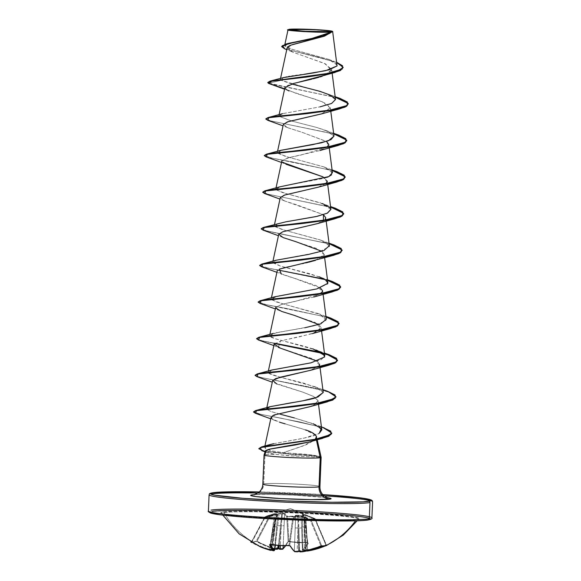 <?xml version="1.0" encoding="UTF-8"?>
<svg xmlns="http://www.w3.org/2000/svg" width="581" height="581" viewBox="0 0 581 581"><rect width="100%" height="100%" fill="white"/><g stroke="black" fill="none" stroke-linecap="round" stroke-linejoin="round"><path stroke-width="0.44" stroke-dasharray="2.9 2.18" d="M251.043 542.037A81.805 16.464 119.7 0 0 252.888 542.073A0.61 0.596 -98.8 0 0 253.701 541.841A81.187 16.341 -60.3 0 1 251.588 541.724A0.61 0.603 107.9 0 1 250.76 541.957L260.273 546.801M271.262 548.965L267.899 549.125L271.262 548.965L271.574 549.415L276.607 514.621L271.196 549.619A80.781 19.66 98.3 0 0 271.421 549.742L274.501 526.749L271.131 549.365L271.262 548.965L272.336 550.243L271.748 550.301L272.336 550.243L271.923 549.713A80.781 78.195 -78.9 0 0 272.874 549.924L272.598 550.497L272.874 549.924L274.559 550.011L272.874 549.924A80.781 78.195 101.1 0 1 271.923 549.713L271.574 549.415L274.936 526.807L276.687 526.902L274.987 545.167L277.682 515.18L275.089 518.659L270.31 544.281L270.753 544.179A81.187 72.385 -27.2 0 0 279.795 545.189A81.187 72.385 152.8 0 1 270.753 544.179L275.554 518.463L284.153 518.208L292.512 519.392L288.997 545.181A81.187 72.385 152.8 0 1 279.795 545.189L279.635 545.552L279.795 545.189A81.187 72.385 -27.2 0 0 288.997 545.181L288.902 545.552M299.455 551.354L299.36 551.166A80.781 20.371 88 0 0 299.622 551.289L302.461 551.195L299.622 551.289L298.467 515.797L297.937 515.79L298.511 550.897L298.126 551.151A80.781 78.195 101.1 0 1 297.145 551.26L298.038 528.078L298.511 550.897L298.968 550.483L299.251 550.904L298.779 528.085L299.622 551.289A80.781 20.371 -92 0 1 299.36 551.166L298.779 528.085L301.626 527.976L302.461 551.195A80.73 78.166 -92.9 0 0 320.843 545.719L321.584 545.574L310.857 519.61L310.16 519.857L320.843 545.719A80.73 78.166 87.1 0 1 302.461 551.195L301.118 516.233L310.16 519.857L320.843 545.719L321.584 545.574A81.187 19.95 66.3 0 0 326.311 544.847L325.883 544.942L314.866 519.138L315.28 518.935L326.311 544.847A81.187 19.95 -113.7 0 1 321.584 545.574L310.857 519.61L312.752 518.55L315.258 518.935L326.311 544.847L325.883 544.942A80.73 77.956 75.6 0 1 323.08 546.118A80.73 77.956 -104.4 0 0 325.883 544.942L314.946 518.608L315.265 518.935L314.866 519.138L314.946 518.608L305.853 514.984L302.294 514.192L304.517 517.555L295.874 516.102L287.363 516.32L286.767 516.865L287.363 516.32L285.148 513.575L283.259 513.154L279.846 513.284L269.54 516.11L267.674 515.768L265.103 516.792L276.585 513.916L278.255 514.345L275.583 518.136L284.232 517.889L292.686 519.08L295.562 515.296L299.535 515.165L310.842 519.617L310.508 519.291L312.433 518.223L290.406 508.593L266.468 516.117M277.783 514.868L276.687 526.902L274.936 526.807L272.896 549.749L274.936 526.807L276.607 514.621L277.783 514.868L275.082 518.593L270.31 544.281L270.753 544.179L275.554 518.463L292.512 519.392L293.238 519.661L292.512 519.392L288.997 545.181L289.73 545.348L293.238 519.661L295.671 516.168L297.937 515.79L298.038 528.078L295.199 527.897L298.038 528.078L297.145 551.26L294.313 551.093L295.671 516.168L294.313 551.093A80.73 20.175 -88.4 0 1 289.73 545.348L293.238 519.661L295.671 516.168L296.477 515.681L301.118 516.233L301.626 527.976L298.779 528.085L298.467 515.797L300.384 515.921L310.16 519.857L310.508 519.291A0.61 0.588 43.3 0 1 310.857 519.61L315.192 518.986M274.915 549.147L265.713 545.966L255.524 541.223A81.805 16.464 -60.3 0 1 252.888 542.073A81.819 79.139 81.2 0 1 223.975 512.595A68.355 3.464 -177.6 0 1 299.578 513.197A68.355 3.464 -177.6 0 1 358.361 519.174A68.355 3.464 -177.6 0 1 356.197 519.864A68.355 3.464 -177.6 0 1 286.215 519.53A68.355 3.464 -177.6 0 1 222.458 513.887M326.319 545.624A81.805 20.103 66.3 0 0 327.125 545.16L324.873 546.067A81.34 78.544 -104.4 0 0 326.29 545.457L327.125 545.16A81.805 20.103 -113.7 0 1 326.311 545.632M307.865 550.962L307.255 551.042M264.813 517.17L267.674 515.768L269.54 516.11A0.61 0.603 -57.2 0 0 269.163 516.4L264.769 517.083A0.61 0.566 60.3 0 1 265.103 516.792A0.61 0.566 -119.7 0 0 264.769 517.083L265.132 517.388L265.103 516.792L267.674 515.768L290.406 508.593L312.433 518.223L314.946 518.608L314.866 519.138L305.78 515.514L306.448 527.236L304.698 527.199L306.245 549.829L306.151 549.379L305.802 549.779L304.335 527.105L304.459 550.134A80.781 77.484 -116.3 0 0 305.432 550.025L305.802 549.779L303.689 514.904L306.158 550.12A80.781 20.371 -92 0 1 305.918 550.323A0.61 0.581 -128.7 0 0 306.615 550.897L306.615 550.897A81.391 20.524 88 0 0 306.833 550.723A61.165 38.201 32.5 0 0 309.491 549.626A61.165 36.116 -21.6 0 1 305.555 550.556A81.391 78.065 63.7 0 1 304.713 550.65L303.471 550.396L308.3 543.155L307.414 542.632L298.264 542.618L288.103 541.659L282.373 549.241A81.34 20.11 94.7 0 0 287.537 542.015A0.61 0.516 -151.7 0 0 288.161 541.528L286.767 516.865L284.596 514.112L283.179 545.668L284.087 525.725L281.233 525.834L279.156 545.523L281.233 525.834L280.34 545.588L281.233 525.834L284.087 525.725L284.596 514.112L282.359 513.735L281.233 525.834L282.359 513.735L281.829 513.727L282.359 513.735L282.272 513.241A0.61 0.537 -70.5 0 0 281.829 513.727L279.904 513.807L269.838 516.662L257.049 541.158A80.73 77.956 -104.4 0 0 274.762 548.573A80.73 77.956 75.6 0 1 257.049 541.158L256.323 540.998L269.163 516.4L267.325 516.051L264.769 517.083L251.588 541.724A81.187 16.341 119.7 0 0 253.701 541.841A81.187 16.341 119.7 0 0 256.323 540.998L269.163 516.4L269.838 516.662L257.049 541.158L256.323 540.998A81.187 16.341 -60.3 0 1 253.701 541.841A0.61 0.596 81.2 0 1 252.888 542.073A81.805 16.464 -60.3 0 1 250.76 541.957A0.61 0.603 -72.1 0 0 251.588 541.724L252.009 541.935L265.132 517.388L274.479 514.766L269.766 549.394A80.73 78.166 87.1 0 1 252.009 541.935L265.132 517.388L264.769 517.083L251.675 541.753M282.794 548.827L282.373 549.241A0.61 0.574 46.5 0 0 282.867 549.103M280.18 549.292A81.391 78.065 -116.3 0 0 280.26 549.306A81.391 78.065 63.7 0 1 279.417 549.125A81.391 78.065 -116.3 0 0 279.744 549.198M278.016 548.515A61.165 21.715 41.5 0 1 276.469 547.81A61.165 22.201 -39.9 0 0 277.253 549.096A81.391 19.805 -81.7 0 1 277.021 549.27A81.391 19.805 98.3 0 0 277.253 549.096L277.631 549.074L277.253 549.096A61.165 22.201 -39.9 0 1 277.101 548.885A61.165 22.201 -39.9 0 1 276.469 547.81L278.444 547.854L276.469 547.81A61.165 21.715 41.5 0 0 278.016 548.515M223.01 511.992A69.386 3.515 2.4 0 0 272.707 518.361A69.386 3.515 2.4 0 0 357.213 519.37L345.441 520.111L325.251 520.184L286.128 519.029L238.355 515.863L224.644 514.105L221.455 513.299L220.903 512.587L223.01 511.992L234.775 511.244L254.965 511.178L307.516 513.001L349.864 516.393L358.76 518.063L359.319 518.775L357.213 519.37A69.386 3.515 2.4 0 0 307.516 513.001A69.386 3.515 2.4 0 0 223.01 511.992M327.052 31.817L310.392 31.81L301.771 31.091A163.631 158.279 -98.8 0 0 310.392 31.81A163.631 158.279 -98.8 0 0 327.052 31.817M288.023 29.842L288.728 29.616C294.131 28.505 337.583 30.757 332.71 31.933C337.191 30.713 294.233 28.534 288.728 29.616L289.04 29.326M322.731 494.591L259.366 491.94A80.592 4.089 -177.6 0 1 321.337 494.511M254.376 494.743A11.685 11.308 -98.8 0 0 263.745 483.835L264.965 454.683A28.578 1.445 -177.6 0 1 274.958 454.32L294.988 456.107L320.509 457.211L289.679 455.809L274.958 454.32A28.578 1.445 2.4 0 0 264.965 454.683L263.745 483.835A11.685 11.308 81.2 0 1 254.376 494.743M316.129 438.568L316.42 439.948L316.129 438.568L312.077 441.03L309.513 441.901M321.148 457.356A28.578 1.445 2.4 0 0 320.509 457.058L317.226 455.903L311.481 454.923L283.463 452.635L306.049 444.777L313.653 440.732C315.657 439.054 316.558 437.602 316.369 436.382L314.858 439.664L302.868 446.026L283.463 452.635L271.726 450.914L267.754 449.759L265.372 448.481L264.653 447.188L268.567 444.944M265.677 450.529L265.306 450.994L265.815 451.902L265.677 450.529M319.79 486.399A28.578 1.445 2.4 0 0 293.587 484.002A28.578 1.445 2.4 0 0 263.745 483.835A28.578 1.445 2.4 0 1 293.587 484.002A28.578 1.445 2.4 0 1 319.79 486.399M323.305 36.516L331.991 31.89L323.922 36.305M287.137 47.824L292.882 52.203L324.387 63.358L331.642 69.415L325.694 74.949M324.656 75.377L322.172 76.271M320.153 76.917L318.816 77.309M313.362 78.769L311.866 79.139M284.93 87.6L285.554 89.111L297.196 93.773L316.1 99.504L325.709 103.396L330.335 107.79L321.896 113.774M283.361 124.363L288.016 127.835L301.895 132.236L326.478 141.423M327.074 147.342L301.27 154.945L287.639 157.974L281.829 160.981L282.497 162.36M318.388 187.155L327.183 181.969L323.101 176.885L327.263 181.032M325.941 183.647L318.671 187.067M280.289 197.605L284.755 201.004L297.385 205.057L323.406 214.665L284.414 200.866L280.274 197.678M325.207 219.422L317.306 223.634M321.874 251.29L324.198 254.275L322.114 257.456L315.476 260.346M308.787 262.191L307.981 262.387M305.584 262.939L303.914 263.302M302.302 263.651L298.99 264.34M298.968 264.348L283.818 267.623L277.224 270.848L281.691 274.247L294.32 278.299L320.349 287.915M320.93 293.826L295.126 301.437L281.502 304.459L275.685 307.465L275.786 308.148M318.809 324.532L321.126 327.517L314.917 332.717L298.598 337.024L281.72 340.619L274.152 344.09M317.27 361.157L319.594 364.142L320.029 367.548M319.26 365.631L311.133 370.133M272.62 380.715L277.333 384.215L302.759 392.117L313.587 396.445L318.054 400.759L313.704 405.182L309.52 406.78M276.287 414.5L271.087 417.318M271.08 417.332L271.734 418.698L279.628 422.191M282.243 423.019L305.562 429.896M273.695 443.688L304.226 438.096L319.296 433.288C313.006 437.66 286.658 440.994 272.366 443.978M321.816 429.875L314.873 424.442L294.349 417.928L271.051 411.58L266.73 409.271L271.051 411.58L281.131 414.456M270.042 406.707L266.606 408.98L266.824 407.615M323.247 392.487L318.461 388.261L304.03 383.257C285.816 378.275 265.03 374.404 268.349 371.629L271.523 370.104M268.357 370.998L268.349 371.629M311.075 362.813L321.366 359.581L324.786 355.87L324.663 355.398M312.905 348.854C294.008 342.928 271.24 338.868 270.049 336.326L275.481 338.788L316.318 350.067L324.416 353.045M269.671 335.738L276.694 332.579L304.923 327.757M326.319 319.245L320.392 314.488L275.895 301.8L271.204 298.801L279.258 295.744L317.451 288.757L327.568 283.927M327.851 282.627L322.738 278.241L310.138 273.818L280.398 266.105L272.736 262.176L276.149 260.23M329.333 245.719L320.051 239.873L281.509 229.364L274.276 225.559L277.507 223.663L285.736 221.855M287.617 221.521L288.706 221.339M330.923 209.385L320.327 202.798L282.853 192.681L275.939 189.544M276.033 187.888L275.808 188.934L280.957 186.523L324.118 178.302M325.084 178.004L326.871 177.387M332.455 172.76L323.719 166.856L284.763 156.173L277.348 152.309L280.638 150.399M333.995 136.136L329.028 131.829L316.768 127.471L292.228 121.168L279.011 116.302L291.219 120.906L316.768 127.471L325.534 130.34L333.988 136.077M278.88 116.011L282.809 113.6L319.92 106.882L282.548 113.673L278.887 116.011M291.633 83.991L281.233 80.338L280.383 79.219L281.226 78.406M281.574 78.246L282.33 77.948M284.341 77.389L285.634 77.099M286.782 76.866L288.394 76.576M289.788 76.336L291.873 76.009M293.303 75.791L295.664 75.45M297.102 75.247L299.818 74.869M301.241 74.673L304.255 74.259M337.183 65.014L328.555 59.327L291.43 49.124L284.668 45.405L287.399 43.619M292.526 44.57L291.379 44.969M289.084 45.957L288.198 46.502M287.74 46.872L291.916 51.796L325.513 63.903L331.562 70.446L322.143 76.278M299.121 82.074L287.392 85.509L285.554 89.111L284.668 88.813L285.554 89.111M343.189 67.527L335.927 62.327L318.33 57.17L284.683 48.833L318.649 57.25L336.239 62.45L343.189 67.679M269.366 83.715L335.23 97.209L268.575 83.41L267.776 82.306M281.676 46.48L286.927 49.305L336.842 62.385L287.029 49.341L281.662 46.327M337.053 65.944L335.491 62.719L328.737 59.393L293.775 49.806L284.922 46.204L288.663 43.212M320.988 36.48L323.675 35.724M327.401 34.439L329.311 33.575M267.805 82.458L268.582 83.105L281.233 80.338L283.31 77.651M266.483 452.294L274.958 454.32L267.485 452.73L265.815 451.902M251.951 494.881A40.263 2.041 -177.6 0 1 286.774 494.816A40.263 2.041 -177.6 0 1 326.958 497.627L293.202 495.077L270.499 494.409L254.667 494.62M259.366 491.94L322.731 494.598M261.748 450.645L295.38 454.814L294.988 456.107L295.38 454.814L265.118 451.597M309.346 441.952L314.132 440.093M315.534 435.016L303.602 429.221L285.111 423.832M281.567 422.808L275.205 420.593L271.734 418.698M309.179 406.889L315.853 404.02L318.018 400.541L313.689 396.503L302.759 392.117L272.3 382.204M310.719 370.264L319.521 365.035L313.762 359.138L280.173 348.084M273.833 345.579L278.277 347.351L280.565 340.924L312.244 333.647L321.032 328.483L315.113 322.433L279.817 310.733L275.743 307.298L282.519 304.19L313.784 297.022L322.6 291.749L316.304 285.649L276.905 272.336M315.316 260.397L324.213 254.645L316.318 248.356L282.882 237.484L278.742 234.296M316.856 223.779L323.443 220.976M281.509 162.469L285.954 164.241L281.938 160.69L289.236 157.553L319.92 150.537L328.134 146.361L326.82 141.677L301.895 132.236L287.486 127.624L283.346 124.421M321.46 113.912L330.357 108.102L322.259 101.784L284.574 89.227M267.834 120.34L333.697 133.826L267.848 120.34M266.301 156.957L332.158 170.451L266.309 156.964M264.762 193.582L330.625 207.076L264.776 193.582M263.229 230.199L279.076 233.635L263.244 230.207M279.083 233.635L329.093 243.693L279.083 233.635M261.697 266.824L327.553 280.318L261.704 266.832M260.157 303.442L326.021 316.935L260.172 303.449M258.625 340.067L274.472 343.502L258.639 340.074M336.021 397.121L330.371 392.654L314.706 388.079L257.1 376.691L314.357 387.999L330.066 392.531L336.021 396.961M255.553 413.309L299.389 421.864L322.578 427.543L331.766 433.208L322.578 427.543L299.404 421.871L255.567 413.316M268.575 83.41L339.979 98.378L268.582 83.105L281.233 80.338L327.067 93.715L335.52 99.445M338.469 135.003L270.986 120.921L265.829 118.88L270.986 120.921L338.447 134.995M336.936 171.627L292.504 161.925L272.533 158.235L264.297 155.497L272.525 158.235L292.483 161.917L336.915 171.62M335.404 208.252L267.921 194.163L262.757 192.122L267.921 194.163L335.382 208.245M261.225 228.74L266.381 230.788L333.843 244.862L266.381 230.788L261.225 228.74M332.332 281.495L287.9 271.785L267.928 268.102L259.692 265.364L264.849 267.405L277.812 269.998M324.561 279.192L332.31 281.487M330.792 318.112L286.36 308.409L266.388 304.727L258.153 301.989L266.381 304.72L286.346 308.402L330.771 318.105M256.62 338.607L261.784 340.648L274.74 343.24L261.784 340.648L256.62 338.607M321.496 352.435L329.245 354.73L321.496 352.435M255.088 375.232L260.244 377.272L327.706 391.347L260.244 377.272L255.088 375.232M253.519 411.697L260.811 414.376L280.274 418.015L323.733 427.631M258.835 448.445L263.505 450.892L295.38 454.814A27.503 1.394 -177.6 0 1 320.509 457.211A27.503 1.394 2.4 0 0 295.38 454.814M281.008 150.29L277.841 153.333L287.929 157.059L323.995 166.958L331.417 170.967L331.613 174.772M279.468 186.915L276.302 189.951L286.389 193.684L322.462 203.582L330.56 206.553M329.79 207.497L330.916 209.305M277.936 223.532L274.769 226.575L284.857 230.308L320.923 240.2L327.502 243.49L329.354 246.678L318.359 252.292L276.403 260.157L272.743 262.496M272.874 262.786L280.398 266.105L319.39 276.825L327.488 279.795M274.864 296.782L271.697 299.818L281.785 303.551L317.858 313.45L320.392 314.488L325.97 320.647L313.733 325.926L273.331 333.4L269.678 335.738M271.799 370.024L268.633 373.06L278.72 376.793L314.793 386.692L323.239 392.407M294.349 417.928L312.803 423.593M265.749 446.063L265.372 448.481L271.726 450.914L283.463 452.635L295.061 453.529L295.395 454.509L263.854 450.987L258.85 448.605M323.755 427.638L281.073 418.153L261.544 414.536L253.548 411.849M295.395 454.509A27.503 1.394 -177.6 0 1 320.523 456.92A27.503 1.394 2.4 0 0 319.993 456.651A27.503 1.394 2.4 0 0 295.395 454.509L295.061 453.529L303.848 454.095L311.481 454.923L320.044 456.673M318.62 456.245L320.523 456.92M288.728 29.616L288.045 29.813M368.049 519.966L370.496 519.276L369.85 518.448L366.146 517.511L350.22 515.47L294.734 511.788L236.532 510.387L212.167 511.396L209.719 512.086L210.366 512.914M241.609 516.916L255.074 517.896M285.489 519.567L301.256 520.198M354.381 520.83L362.609 520.489M356.197 519.864A68.355 3.464 -177.6 0 1 282.867 519.378A68.355 3.464 -177.6 0 1 221.848 513.524A68.355 3.464 -177.6 0 1 223.975 512.595A68.355 3.464 -177.6 0 1 296.811 513.059A68.355 3.464 -177.6 0 1 358.274 518.884M223.975 512.595A81.819 79.139 -98.8 0 0 252.888 542.073A81.805 16.464 119.7 0 0 255.524 541.223A0.61 0.581 -114.8 0 0 256.323 540.998A0.61 0.581 65.2 0 1 255.524 541.223L256.896 541.652L257.049 541.158L256.94 541.645A81.34 78.544 -104.4 0 0 274.711 549.096M270.753 544.179L270.31 544.281A0.61 0.545 154.2 0 1 270.209 544.513A0.61 0.545 -25.8 0 0 270.31 544.281A80.73 19.965 94.7 0 0 270.426 544.528A80.73 19.965 -85.3 0 1 270.31 544.281L270.39 544.15M275.3 545.196L279.149 514.047L275.3 545.196M278.415 545.472L281.829 513.727L269.838 516.662L269.163 516.4A0.61 0.603 122.8 0 1 269.54 516.11L269.838 516.662L269.54 516.11L278.873 513.495L279.149 514.047L278.873 513.495L282.272 513.241L282.359 513.735L284.596 514.112A0.61 0.581 139.5 0 1 285.148 513.575A0.61 0.581 -40.5 0 0 284.596 514.112L286.767 516.865L287.508 516.618L288.91 541.383A81.187 68.776 -152.7 0 0 307.153 542.393L304.466 517.555L295.932 516.393L287.508 516.618L288.91 541.383L288.161 541.528L286.767 516.865A0.61 0.574 -37 0 1 287.363 516.32L304.466 517.264L304.931 517.773L307.581 542.596A80.73 20.175 -88.4 0 1 302.795 549.793L302.578 515.1L304.916 517.86L307.581 542.596L307.153 542.393L304.466 517.555L287.508 516.618L285.148 513.575L282.272 513.241A0.61 0.537 109.5 0 0 281.829 513.727L280.492 525.827L277.66 525.652L280.492 525.827L278.415 545.472M285.62 545.668A80.73 19.965 94.7 0 0 288.161 541.528A80.73 19.965 -85.3 0 1 285.62 545.668M306.448 527.236L307.589 550.403A80.73 77.956 -104.4 0 0 312.614 549.401A80.73 77.956 75.6 0 1 307.589 550.403L305.78 515.514L304.001 514.948L304.698 527.199L306.448 527.236M271.131 549.248L276.295 514.577L276.745 514.091L276.295 514.577A0.61 0.596 5.9 0 1 276.745 514.091L274.457 514.178L274.479 514.766L274.457 514.178L265.103 516.792L265.132 517.388L276.295 514.577L274.573 526.735L272.838 526.393L274.573 526.735L271.421 549.742L269.766 549.394L272.838 526.393L274.479 514.766L275.779 514.41L276.222 515.071M307.153 542.393L307.581 542.596A0.61 0.523 -153.9 0 0 308.3 543.155A81.34 20.328 -88.4 0 1 303.471 550.396A0.61 0.574 45.2 0 1 302.795 549.793L304.459 550.134L304.335 527.105L302.665 526.749L302.795 549.793A80.73 20.175 91.6 0 0 307.581 542.596L307.153 542.393A81.187 68.776 27.3 0 1 288.91 541.383L288.161 541.528A0.61 0.516 28.3 0 1 287.537 542.015L289.033 541.623A81.805 69.299 -152.7 0 0 307.414 542.632L308.3 543.155A0.61 0.523 26.1 0 1 307.581 542.596L307.516 542.414M306.245 549.829L306.223 550.65L306.833 550.723A81.391 20.524 -92 0 1 306.615 550.897A0.61 0.581 51.3 0 1 305.918 550.323L307.589 550.403L306.165 550.497M325.883 544.942L326.282 545.465L325.883 544.942L326.311 544.847A0.61 0.596 -125.4 0 0 327.125 545.16A0.61 0.596 54.6 0 1 326.311 544.847L326.231 544.818M260.382 546.844A81.34 78.755 87.1 0 1 251.551 542.48L252.009 541.935A80.73 78.166 -92.9 0 0 269.766 549.394L269.446 549.996L269.766 549.394L271.421 549.742A0.61 0.596 116.8 0 1 271.182 550.142A0.61 0.596 -63.2 0 0 271.421 549.742L271.167 549.72M302.505 514.86L302.592 526.829L304.335 527.105L303.689 514.904L302.505 514.86L302.795 549.793A0.61 0.574 -134.8 0 0 303.471 550.396L304.676 550.672L304.459 550.134L304.713 550.65A81.391 78.065 -116.3 0 0 305.555 550.556L304.974 550.49L305.432 550.025A80.781 77.484 63.7 0 1 304.459 550.134L303.035 550.098M276.745 514.091L276.607 514.621L277.682 515.18A0.61 0.559 38.1 0 1 278.146 514.65L276.745 514.091M275.06 545.174L277.682 515.18A0.61 0.559 -141.9 0 1 277.791 514.846L277.791 514.846A0.61 0.559 -141.9 0 1 278.146 514.65L275.089 518.659A0.61 0.552 35.8 0 1 275.583 518.136L275.176 518.499M314.866 519.138L305.78 515.514L305.853 514.984L305.78 515.514L304.001 514.948A0.61 0.61 -3.6 0 0 303.594 514.41A0.61 0.61 176.4 0 1 304.001 514.948L303.594 514.41L303.689 514.904L302.578 515.1A0.61 0.574 -42.2 0 0 302.164 514.512A0.61 0.574 137.8 0 1 302.578 515.1L304.916 517.86A0.61 0.574 -39 0 0 304.466 517.264A0.61 0.574 141 0 1 304.916 517.86L302.164 514.512L305.853 514.984L314.946 518.608L312.433 518.223L310.508 519.291L310.16 519.857L310.842 519.617A0.61 0.581 -117.3 0 0 310.508 519.291L301.437 515.659L301.118 516.233L301.437 515.659L298.068 515.267A0.61 0.523 65.9 0 1 298.467 515.797L298.068 515.267L297.937 515.79L298.068 515.267L295.163 515.587A0.61 0.559 36.3 0 1 295.671 516.168A0.61 0.559 -143.7 0 0 295.163 515.587L292.686 519.08A0.61 0.552 34 0 1 293.238 519.661L292.686 519.08L275.583 518.136M315.258 518.935A0.61 0.581 -69.4 0 0 314.946 518.608A0.61 0.581 110.6 0 1 315.258 518.935L315.265 518.935A0.61 0.596 -70.4 0 0 314.946 518.608L326.326 544.818M271.131 549.365L270.753 550.192L271.196 549.619A80.781 19.66 -81.7 0 0 271.421 549.742L271.269 550.171M288.953 545.486L289.73 545.348A0.61 0.545 -28.2 0 0 289.817 545.704A0.61 0.545 151.8 0 1 289.73 545.348A80.73 20.175 91.6 0 0 293.289 550.258M293.311 550.272A80.73 20.175 91.6 0 0 294.313 551.093A0.61 0.588 -54.7 0 0 294.32 551.238A0.61 0.588 125.3 0 1 294.313 551.093L297.145 551.26L297.065 551.841L297.145 551.26A80.781 78.195 -78.9 0 0 298.126 551.151L297.886 551.739M294.32 551.246A0.61 0.588 -54.7 0 0 294.545 551.609A0.61 0.588 125.3 0 1 294.32 551.246M264.747 517.09L251.551 542.48M274.878 549.161L256.054 541.26L253.272 542.153L252.009 541.935M299.832 551.768L299.956 551.827A0.61 0.588 114.7 0 1 299.622 551.289A0.61 0.588 -65.3 0 0 299.89 551.79M302.461 551.195L302.41 551.805L302.461 551.195M320.843 545.719L320.959 546.263L320.843 545.719M277.486 549.183A0.61 0.581 54.3 0 1 277.021 549.27M321.584 545.574A0.61 0.588 -76.9 0 0 322.041 545.944A0.61 0.588 103.1 0 1 321.584 545.574M306.412 551.035L305.918 550.323A80.781 20.371 88 0 0 306.158 550.12L306.833 550.723A61.165 38.201 32.5 0 0 309.491 549.626L306.151 549.379L309.491 549.626A61.165 36.116 -21.6 0 1 305.555 550.556L304.974 550.49L306.151 549.379M299.68 551.652L298.968 550.483L300.929 550.941L298.968 550.483L297.632 551.768M266.984 515.928L290.406 508.593L312.956 517.787M222.828 515.122L221.644 513.277C219.248 516.436 343.146 522.747 356.974 519.378L358.535 519.015L357.199 520.75M332.862 31.737L332.528 31.374M316.572 436.919L317.204 439.737M280.558 78.406L280.383 79.219M331.642 69.415L332.143 73.25M279.105 114.646L278.88 115.692M330.335 107.79L330.778 111.196M277.573 151.263L277.348 152.309M328.802 144.408L329.238 147.814M327.27 181.09L327.706 184.438M274.501 224.506L274.276 225.559M325.745 217.759L326.173 221.056M272.961 261.13L272.736 262.176M324.198 254.275L324.634 257.681M271.429 297.755L271.204 298.801M322.658 290.892L323.101 294.298M269.896 334.373L269.671 335.419M321.126 327.517L321.569 330.923M318.054 400.759L318.497 404.165M264.914 445.997L264.653 447.188M284.668 45.405L284.901 44.301M291.916 51.796L286.745 49.654M328.737 59.393L334.148 61.354M327.626 497.844C324.576 496.08 257.492 493.254 254.217 494.765M267.485 452.73L265.045 451.836M275.205 420.593L270.761 418.821M279.817 310.733L275.365 308.954M282.882 237.484L278.437 235.712M284.414 200.866L279.969 199.094M287.486 127.624L283.041 125.852M327.067 93.715L335.164 96.693M325.534 130.34L333.632 133.31M323.995 166.958L332.092 169.935M320.923 240.2L329.028 243.178M317.858 313.45L325.956 316.42M314.793 386.692L322.883 389.662M313.275 423.781L321.416 426.803M329.318 31.715L303.304 31.57M303.289 31.57L291.546 30.132M275.074 518.593L270.071 544.528M302.505 514.897L304.931 517.78L307.727 542.756L288.96 541.703C288.503 541.674 288.503 541.674 288.96 541.703L288.111 541.775L285.75 545.661M305.846 550.403L304.001 514.962L306.252 549.699M271.494 549.771L276.215 515.093M277.783 514.919L275.074 518.601M312.898 517.765L314.946 518.608M279.628 549.198L280.216 549.321M326.319 544.818L326.994 545.174L324.881 546.067M305.337 550.599L302.716 549.909"/><path stroke-width="0.87" d="M251.551 542.48L250.76 541.957A81.805 16.464 119.7 0 0 251.043 542.037M297.559 551.63L297.886 551.739A81.391 78.791 101.1 0 1 297.036 551.834L294.923 551.718A0.61 0.588 125.3 0 1 294.545 551.609A0.61 0.588 -54.7 0 0 294.923 551.718A81.34 20.328 -88.4 0 1 290.311 545.922A0.61 0.545 151.8 0 1 289.817 545.704A0.61 0.545 -28.2 0 0 290.311 545.922L288.844 545.494A81.805 72.937 152.8 0 1 279.577 545.494L279.577 545.494A81.805 72.937 -27.2 0 0 288.844 545.494L290.311 545.922L292.563 549.408L294.923 551.718L297.036 551.834A81.391 78.791 -78.9 0 0 297.886 551.739A61.165 26.094 -38.3 0 0 300.929 550.941A61.165 17.822 43.4 0 1 300.05 551.768A81.391 20.524 88 0 0 300.275 551.877L311.815 549.633L322.353 545.893A81.805 20.103 66.3 0 0 324.953 546.038A81.805 20.103 66.3 0 0 326.319 545.624A81.805 20.103 -113.7 0 1 324.953 546.038A81.819 79.139 -98.8 0 0 355.528 520.801A81.819 79.139 81.2 0 1 324.953 546.038A81.805 20.103 -113.7 0 1 322.353 545.893L320.908 546.293A81.34 78.755 87.1 0 1 302.389 551.805L300.275 551.877A81.391 20.524 -92 0 1 300.05 551.768L299.36 551.166L299.68 551.652M324.873 546.067L317.248 548.798L307.865 550.962A81.34 78.544 -104.4 0 0 324.873 546.067L306.412 551.035M307.255 551.042L307.865 550.962M282.373 549.241L280.216 549.321L280.34 545.588L280.187 548.798L283.041 548.704A80.73 19.965 94.7 0 0 285.62 545.668A80.73 19.965 -85.3 0 1 283.041 548.704L283.179 545.668L283.041 548.704L280.187 548.798A80.781 77.484 63.7 0 1 279.229 548.587A80.781 77.484 -116.3 0 0 280.187 548.798L280.216 549.321L282.373 549.241A0.61 0.574 -133.5 0 0 283.041 548.704A0.61 0.574 46.5 0 1 282.867 549.103L285.75 545.661M279.417 549.125A61.165 21.715 41.5 0 1 278.016 548.515A61.165 21.715 41.5 0 0 279.417 549.125L279.664 549.205M277.021 549.27L274.711 549.096A81.34 78.544 -104.4 0 0 274.915 549.147L275.3 545.196L274.886 548.609L277.718 548.769A80.781 19.66 98.3 0 0 277.987 548.573L278.415 545.472L277.987 548.573A80.781 19.66 -81.7 0 1 277.718 548.769L278.117 545.457L277.718 548.769L274.886 548.609A80.73 77.956 75.6 0 1 274.762 548.573A80.73 77.956 -104.4 0 0 274.886 548.609L274.871 549.154L277.021 549.27A0.61 0.581 -125.7 0 0 277.718 548.769A0.61 0.581 54.3 0 1 277.486 549.183L274.711 549.11M321.337 494.511A80.592 4.089 -177.6 0 1 368.833 501.301A1.227 1.184 81.2 0 1 369.966 502.594L369.291 518.804A1.227 1.184 81.2 0 1 368.049 519.966A80.592 4.089 2.4 0 0 310.327 512.565A80.592 4.089 2.4 0 0 212.167 511.396M211.034 510.103A81.819 4.147 -177.6 0 1 296.477 510.583A81.819 4.147 -177.6 0 1 371.506 517.446A81.819 4.147 2.4 0 0 296.477 510.583A81.819 4.147 2.4 0 0 211.034 510.103M330.415 31.599L327.052 31.817A163.631 158.279 -98.8 0 0 330.415 31.599A20.647 1.046 -177.6 0 1 329.267 31.723A20.647 1.046 -177.6 0 1 310.29 31.541A20.647 1.046 -177.6 0 1 291.495 30.125A20.647 1.046 -177.6 0 1 290.471 29.406C296.47 28.331 337.837 30.604 330.415 31.599L330.88 31.214L328.229 30.713L315.621 29.704L290.471 29.406A163.631 158.279 -98.8 0 0 301.771 31.091L290.471 29.406L290.013 29.791L292.657 30.292L305.265 31.301L330.415 31.599M304.255 74.259L325.738 70.664L337.053 65.944L332.71 31.933L304.894 31.359L291.379 30.277L288.546 29.74L289.04 29.326A22.136 1.118 -177.6 0 1 312.534 29.471A22.136 1.118 -177.6 0 1 332.514 31.352A22.136 1.118 -177.6 0 1 331.853 31.679L332.71 31.933L332.528 31.374M322.731 494.598L351.004 496.813L366.931 498.854L370.634 499.791L371.281 500.619L363.386 501.831L331.707 502.253L286.266 500.909L242.386 498.258L214.854 495.186L211.15 494.249L210.504 493.422L212.951 492.732A1.227 1.184 -98.8 0 0 212.697 492.746A1.227 1.184 81.2 0 1 212.951 492.732A80.592 4.089 -177.6 0 1 259.366 491.94L212.711 492.746C207.795 493.77 209.995 493.923 209.095 494.816L208.412 511.033C207.722 511.28 208.485 511.963 210.685 513.081C214.999 514.345 225.595 515.645 242.473 516.988C285.511 520.525 356.647 522.21 368.289 519.951C371.404 519.218 372.61 518.528 371.905 517.882L372.588 501.672L372.239 500.662L371.041 499.871L360.619 497.881L322.731 494.591M372.189 501.236A81.819 4.147 2.4 0 0 297.16 494.373A81.819 4.147 2.4 0 0 211.709 493.894A81.819 4.147 -177.6 0 1 297.16 494.373A81.819 4.147 -177.6 0 1 372.189 501.236M265.118 451.597L258.821 448.75L261.508 447.239L320.545 438.822L328.759 436.258L331.766 433.361L322.608 438.321L309.346 441.952L270.303 448.99L265.306 450.994L264.057 454.981L262.83 484.162C262.692 487.219 261.465 489.885 259.148 492.143L254.217 494.772A11.685 11.308 -98.8 0 0 254.376 494.743M262.968 484.314A28.578 1.445 2.4 0 0 289.171 486.711A28.578 1.445 2.4 0 0 319.013 486.878A11.685 11.308 -98.8 0 0 329.834 499.159A40.263 2.041 -177.6 0 1 280.79 498.578A40.263 2.041 -177.6 0 1 251.951 494.881L250.731 495.223L251.05 495.637L256.214 496.602L280.79 498.578L311.285 499.631L329.834 499.159A11.685 11.308 81.2 0 1 319.013 486.878L320.24 457.719A28.578 1.445 2.4 0 0 321.148 457.356A28.578 1.445 -177.6 0 1 320.24 457.719L316.42 439.948L320.24 457.719L319.013 486.878A28.578 1.445 2.4 0 1 289.171 486.711A28.578 1.445 2.4 0 1 262.968 484.314M305.562 429.896C311.234 431.676 314.837 433.84 316.369 436.382L316.572 436.919M314.132 440.093L316.129 438.568L316.369 436.382L315.846 438.887M309.513 441.901L295.083 445.01L269.192 449.244L265.677 450.529M264.144 455.126A28.578 1.445 2.4 0 0 290.151 457.545A28.578 1.445 2.4 0 0 320.24 457.719A28.578 1.445 -177.6 0 1 290.391 457.552A28.578 1.445 -177.6 0 1 264.188 455.155M320.523 456.92L320.509 457.058A28.578 1.445 -177.6 0 1 321.148 457.363M368.303 519.951A1.227 1.184 -98.8 0 0 369.291 518.804A81.819 4.147 -177.6 0 1 283.84 518.332A81.819 4.147 -177.6 0 1 208.811 511.469A81.819 4.147 2.4 0 0 283.84 518.332A81.819 4.147 2.4 0 0 369.291 518.804L369.966 502.594A81.819 4.147 -177.6 0 1 284.523 502.122A81.819 4.147 -177.6 0 1 209.494 495.252A81.819 4.147 2.4 0 0 284.523 502.122A81.819 4.147 2.4 0 0 369.966 502.594A1.227 1.184 -98.8 0 0 368.833 501.301A80.592 4.089 -177.6 0 1 270.673 500.132A80.592 4.089 -177.6 0 1 212.951 492.732L226.619 491.867L259.366 491.94M323.922 36.305L291.03 45.1L287.137 47.824L280.558 78.406M325.694 74.949L324.656 75.377M322.172 76.271L320.153 76.917M318.816 77.309L313.362 78.769M311.866 79.139L293.499 83.468L284.93 87.6L279.105 114.646M321.896 113.774L288.074 121.676L283.361 124.363L277.573 151.263M326.478 141.423L328.802 144.408L327.074 147.342M282.497 162.36L323.101 176.885L285.954 164.241M327.27 181.09L325.941 183.647M318.671 187.067L284.32 195.136L280.289 197.605L274.501 224.506M323.443 220.976L323.414 214.665L325.73 217.657L325.207 219.422M317.306 223.634L282.816 231.754L278.757 234.23L283.223 237.629L295.845 241.681L321.874 251.29M315.476 260.346L308.787 262.191M307.981 262.387L305.584 262.939M303.914 263.302L302.302 263.651M281.342 274.109L279.367 269.09L298.968 264.348M320.349 287.915L322.658 290.892L320.93 293.826M275.786 308.148L281.741 311.467L294.4 315.389L318.809 324.532M268.357 370.998L274.152 344.09L280.434 348.179L317.27 361.157M319.594 364.142L319.26 365.631M311.133 370.133L275.728 378.565L272.62 380.715L266.824 407.615M309.52 406.78L276.287 414.5L309.179 406.889L327.285 401.863L256.482 410.68L255.553 413.309L253.512 412.002L256.686 410.636L294.676 406.635L323.799 402.662L332.782 400.069L336.036 396.816L332.797 399.764L323.813 402.357L294.69 406.33L265.626 409.089L256.693 410.331L253.512 412.002M271.087 417.318L264.914 445.997M279.628 422.191L282.243 423.019M268.567 444.944L273.695 443.688M313.275 423.781L321.271 428.604L319.296 433.288L321.816 429.875L318.497 404.165M266.599 408.668L270.259 406.642L255.669 410.564L314.045 404.035L335.055 398.443L335.099 395.015L327.728 391.354L336.036 396.816M270.042 406.707L290.493 402.923C303.485 400.854 311.968 399.118 315.948 397.709L323.247 392.487L320.029 367.548M271.523 370.104L311.075 362.813L271.799 370.024L257.201 373.946L315.577 367.417L336.588 361.825L336.631 358.39L329.26 354.737L337.568 360.191L334.329 363.14L325.345 365.732L296.23 369.705L267.158 372.465L258.233 373.706L255.088 375.232L257.201 373.946M324.663 355.398L312.905 348.854M304.923 327.757L320.647 323.9L326.319 319.245L323.101 294.298M327.568 283.927L327.851 282.627L324.634 257.681M276.149 260.23L308.496 254.42L323.871 250.6L329.333 245.719M285.736 221.855L287.617 221.521M288.706 221.339L317.328 216.299L327.531 213.074L330.923 209.385L327.706 184.438M275.939 189.544L275.808 188.934M324.118 178.302L325.084 178.004M326.871 177.387L328.773 176.595L332.455 172.76L329.238 147.814M280.638 150.399L312.985 144.575L328.439 140.747L333.995 136.136L330.778 111.196M335.52 99.445L331.649 103.44L319.92 106.882L331.577 103.476L335.527 99.518L331.083 95.458L319.993 91.348L291.633 83.991M282.33 77.948L283.158 77.694M283.259 77.665L284.341 77.389M285.634 77.099L286.782 76.866M288.394 76.576L289.788 76.336M291.873 76.009L293.303 75.791M295.664 75.45L297.102 75.247M299.818 74.869L301.241 74.673M332.71 31.933L337.053 65.944L332.71 31.933M287.399 43.619L311.3 38.644L331.613 32.02C324.016 33.073 280.383 30.604 288.728 29.616C285.01 29.929 289.854 30.575 303.267 31.563C319.615 32.304 329.064 32.456 331.613 32.02L323.08 36.567L288.91 43.568L281.654 46.633L284.69 48.84L282.373 45.681L292.33 42.856L324.51 36.116L331.991 31.911L311.801 38.963L285.823 44.033L281.676 46.48M288.016 29.856L284.901 44.301M324.51 36.116L292.526 44.57M291.379 44.969L289.084 45.957M288.198 46.502L287.74 46.872M267.761 82.611L270.877 80.926L306.521 76.779L332.623 72.763L340.43 70.221L343.204 67.374L340.415 70.526L332.608 73.068L306.507 77.084L270.862 81.231L267.761 82.611L268.575 83.41L284.668 88.813L268.575 83.41L271.981 81.013L334.917 72.48L299.121 82.074M334.917 72.48L343.189 67.527M343.204 67.374L336.842 62.385L342.543 65.784L342.282 69.016L323.966 74.448L270.136 81.1L267.805 82.458M281.654 46.633L288.561 43.343L321.925 36.596L331.613 32.02L329.311 33.575M285.823 44.033L320.988 36.48M323.675 35.724L327.401 34.439M270.136 81.1L283.31 77.651L313.355 72.93L329.18 69.8L337.053 65.944M264.965 454.683L265.815 451.902M326.958 497.627A40.263 2.041 -177.6 0 1 329.834 499.159L331.054 498.818L330.734 498.404L326.958 497.627M254.899 494.605L251.951 494.881M316.369 436.382L315.534 435.016M285.111 423.832L281.567 422.808M271.734 418.698C271.298 416.345 272.816 414.95 276.287 414.5M276.738 383.976L272.729 380.417L280.027 377.28L310.719 370.264L328.824 365.238L258.015 374.055L257.092 376.691L255.044 375.377L258.218 374.011L296.216 370.01L325.331 366.037L334.315 363.445L337.554 360.496L331.904 356.037L316.238 351.454L274.472 343.502L326.762 354.228L337.525 360.118L335.571 362.82L328.824 365.238M280.173 348.084L278.277 347.351M298.99 264.34L333.421 255.371L262.619 264.195L261.697 266.824L259.649 265.517L262.823 264.152L300.813 260.143L329.935 256.17L338.919 253.585L342.173 250.324L338.934 253.28L329.95 255.865L300.827 259.838L271.763 262.597L262.837 263.847L259.692 265.364L261.813 264.079L320.189 257.55L341.192 251.958L341.236 248.523L333.864 244.87L342.173 250.324M278.742 234.296L282.874 231.725L316.856 223.779L334.961 218.754L264.159 227.57L263.229 230.199L278.437 235.712M280.274 197.678L284.792 194.984L318.388 187.155L336.493 182.129L265.691 190.953L264.762 193.582L279.969 199.094M283.346 124.421L287.428 121.879L321.46 113.912L339.565 108.887L268.763 117.703L267.834 120.34L265.793 119.032L268.959 117.667L306.957 113.658L336.072 109.686L345.063 107.1L348.317 103.839L345.07 106.795L336.087 109.381L306.971 113.353L277.9 116.113L268.974 117.362L265.829 118.88L267.95 117.594L326.326 111.065L347.329 105.473L347.38 102.038L340.001 98.385L348.317 103.839M289.018 90.999L285.554 89.111M268.575 83.41L284.574 89.227M348.302 103.992L344.802 100.658L335.23 97.209L348.179 103.454L346.559 106.323L339.565 108.887M266.309 156.964L264.253 155.65L267.427 154.285L305.424 150.283L334.547 146.31L343.531 143.718L346.77 140.769L343.422 137.363L333.697 133.826L346.639 140.072L345.02 142.941L338.033 145.511L267.231 154.328L266.301 156.957L281.509 162.469M345.23 177.234L341.73 173.901L332.158 170.451L345.107 176.697L343.487 179.565L336.493 182.129M263.244 230.207L261.181 228.892L264.362 227.527L302.36 223.525L331.475 219.553L340.459 216.96L343.698 214.011L340.35 210.605L330.625 207.076L343.574 213.314L341.955 216.183L334.961 218.754M342.158 250.476L338.658 247.143L329.093 243.693L342.035 249.939L340.415 252.808L333.421 255.371M260.172 303.449L258.117 302.135L261.29 300.769L299.288 296.768L328.403 292.795L337.387 290.202L340.626 287.254L337.278 283.848L327.553 280.318L340.502 286.556L338.883 289.432L331.889 291.996L261.087 300.813L260.157 303.442L275.365 308.954M339.093 323.719L335.586 320.385L326.021 316.935L338.97 323.181L337.343 326.05L330.357 328.614L259.554 337.438L258.625 340.067L273.833 345.579M336.021 396.961L327.285 401.863M322.608 438.321L260.31 447.617L261.748 450.645L265.045 451.836M338.447 134.995L346.777 140.464L343.538 143.413L334.554 146.005L305.439 149.978L276.367 152.738L267.442 153.98L264.297 155.497L266.41 154.212L324.786 147.683L345.797 142.091L345.84 138.663L338.469 135.003L333.632 133.31M336.915 171.62L345.245 177.082L342.006 180.037L333.015 182.623L303.899 186.595L274.835 189.355L265.902 190.604L262.757 192.122L264.878 190.837L323.254 184.308L344.264 178.716L344.308 175.28L336.936 171.627L332.092 169.935M335.382 208.245L343.712 213.706L340.473 216.655L331.49 219.248L302.367 223.22L273.302 225.98L264.37 227.222L261.225 228.74L263.346 227.461L321.714 220.925L342.725 215.34L342.775 211.905L335.404 208.252L330.56 206.553M277.812 269.998L324.561 279.192M332.31 281.487L340.64 286.949L337.401 289.897L328.418 292.49L299.302 296.463L270.23 299.222L261.305 300.464L258.153 301.989L260.273 300.704L318.642 294.168L339.653 288.583L339.703 285.148L332.332 281.495L327.488 279.795M330.771 318.105L339.108 323.566L335.862 326.522L326.878 329.107L297.762 333.087L268.691 335.847L259.765 337.089L256.62 338.607L258.741 337.321L317.117 330.792L338.12 325.2L338.164 321.772L330.792 318.112L325.956 316.42M274.74 343.24L321.496 352.435L274.74 343.24M323.733 427.631L331.773 433.056L328.773 435.953L320.559 438.517L261.523 446.934L258.821 448.75M258.639 340.074L256.577 338.759L259.751 337.394L297.748 333.392L326.863 329.412L335.854 326.827L339.108 323.566M264.776 193.582L262.721 192.275L265.895 190.909L303.885 186.9L333.007 182.928L341.991 180.342L345.245 177.082M333.988 136.077L330.952 139.658L321.46 142.803L281.008 150.29L266.41 154.212M331.613 174.772L328.773 176.595L279.468 186.915L264.878 190.837M322.462 203.582L329.79 207.497M330.916 209.305L327.219 213.227L315.926 216.611L285.75 221.848L263.346 227.461M319.39 276.825L325.97 280.115L327.822 283.303L316.827 288.917L274.864 296.782L260.273 300.704M316.318 350.067L323.181 353.575L324.612 356.952L311.075 362.813M323.239 392.407L317.945 397.005L302.759 400.832L270.259 406.642M280.064 414.173L280.485 414.282M281.131 414.456L294.349 417.928M272.366 443.978L265.749 446.063M258.85 448.605L261.523 446.934L312.992 439.991L331.039 434.486L330.771 431.167L321.416 426.803M253.548 411.849L255.669 410.564M289.04 29.326L299.237 29.065L315.999 29.646L329.507 30.728L332.347 31.265L331.853 31.679A22.136 1.118 -177.6 0 1 308.017 31.519A22.136 1.118 -177.6 0 1 288.343 29.616M210.002 511.919A80.592 4.089 2.4 0 0 275.895 519.109A80.592 4.089 2.4 0 0 368.049 519.966L362.609 520.489M210.366 512.914L220.7 514.853L241.609 516.916M255.074 517.896L285.489 519.567M301.256 520.198L354.381 520.83M271.487 549.771C271.196 550.439 270.514 550.519 269.446 549.996L260.382 546.844A81.34 78.755 87.1 0 0 269.439 549.989L260.273 546.801L239.154 533.859L222.828 515.122M271.748 550.301A61.165 40.503 28.3 0 1 267.899 549.125A61.165 33.814 -25.6 0 0 270.477 550.142L271.087 550.084L270.477 550.142A81.391 19.805 98.3 0 0 270.673 550.243A81.391 19.805 -81.7 0 1 270.477 550.142A61.165 33.814 -25.6 0 1 267.899 549.125A61.165 40.503 28.3 0 0 271.748 550.301A81.391 78.791 -78.9 0 0 272.583 550.49L273.833 550.556L271.596 548.253L269.548 544.782L270.463 544.484A81.805 72.937 -27.2 0 0 279.577 545.494A81.805 72.937 152.8 0 1 270.463 544.484L269.548 544.782A81.34 20.11 94.7 0 0 273.833 550.556L272.583 550.49A81.391 78.791 101.1 0 1 271.748 550.301L272.104 550.367M270.426 544.528A80.73 19.965 94.7 0 0 274.559 550.011L274.987 545.167L274.559 550.011A0.61 0.588 126.5 0 1 273.833 550.556A0.61 0.588 -53.5 0 0 274.559 550.011A80.73 19.965 -85.3 0 1 270.426 544.528M279.156 545.523L278.865 548.297L279.751 549.103L278.444 547.854L278.865 548.297L279.156 545.523M312.614 549.401A80.73 77.956 -104.4 0 0 323.08 546.118A80.73 77.956 75.6 0 1 312.614 549.401M270.209 544.513A0.61 0.545 154.2 0 1 269.548 544.782A0.61 0.545 -25.8 0 0 270.209 544.513M297.741 551.768L294.545 551.616L289.781 545.653L279.635 545.552L270.296 544.223M270.673 550.243A0.61 0.596 -63.2 0 0 271.182 550.142A0.61 0.596 116.8 0 1 270.673 550.243M297.886 551.739L297.886 551.739A61.165 26.094 -38.3 0 0 300.929 550.941A61.165 17.822 43.4 0 1 300.05 551.768L299.927 551.797M299.89 551.79A0.61 0.588 -65.3 0 0 300.275 551.877A0.61 0.588 114.7 0 1 299.949 551.827L299.832 551.768M357.199 520.75L343.306 535.079L326.319 545.632L322.048 545.944A0.61 0.588 -76.9 0 0 322.353 545.893A0.61 0.588 103.1 0 1 322.041 545.944L320.937 546.285C321.409 546.096 321.409 546.096 320.937 546.285L302.41 551.805L299.956 551.827M279.744 549.198A81.391 78.065 -116.3 0 0 280.18 549.292M317.204 439.737L321.148 457.378L319.928 486.551C319.811 489.674 320.85 492.463 323.029 494.932L327.626 497.844M332.143 73.25L335.527 99.518M281.829 160.981L276.033 187.888M326.173 221.056L329.391 246.003M278.757 234.23L272.961 261.13M277.224 270.848L271.429 297.755M275.685 307.465L269.896 334.373M321.569 330.923L324.786 355.87M286.745 49.654L284.683 48.833M270.761 418.821L255.553 413.309M272.3 382.204L257.092 376.691M312.244 333.647L330.357 328.614M313.784 297.022L331.889 291.996M276.905 272.336L261.697 266.824M319.92 150.537L338.033 145.511M283.041 125.852L267.834 120.34M335.164 96.693L340.001 98.385M282.548 113.673L267.95 117.594M329.028 243.178L333.864 244.87M276.403 260.157L261.813 264.079M273.331 333.4L258.741 337.321M324.416 353.045L329.26 354.737M322.883 389.662L327.728 391.354M268.771 444.886L261.523 446.934M271.857 550.33L272.591 550.497C273.607 550.948 274.283 550.81 274.624 550.076L275.06 545.174M279.628 549.198L282.867 549.103"/></g></svg>
